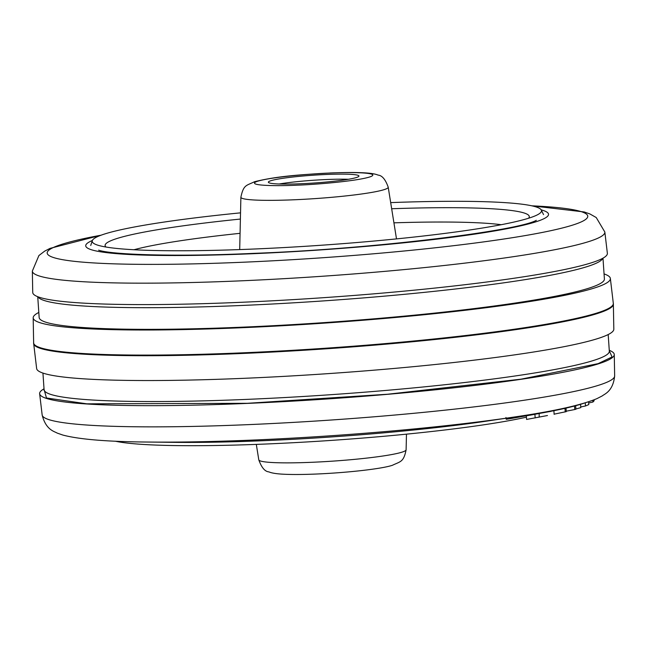 <?xml version="1.0" encoding="UTF-8"?>
<svg xmlns="http://www.w3.org/2000/svg" width="647" height="647" viewBox="0 0 647 647"><rect width="100%" height="100%" fill="white"/><g stroke="black" fill="none" stroke-linecap="round" stroke-linejoin="round"><path stroke-width="0.97" d="M115.182 441.181A225.172 19.467 -3.9 0 0 267.648 443.939A225.172 19.467 -3.9 0 0 526.423 417.178M390.683 202.608A225.172 19.467 176.1 0 1 541.321 210.057A225.172 19.467 176.1 0 1 536.444 215.297A225.172 19.467 176.1 0 1 254.36 249.006A225.172 19.467 176.1 0 1 97.843 245.197A225.172 19.467 176.1 0 1 92.295 240.668A225.172 19.467 176.1 0 1 240.53 212.847M326.258 174.48A45.395 3.922 176.1 0 1 358.948 176.016A45.395 3.922 176.1 0 1 301.057 183.74A45.395 3.922 176.1 0 1 268.368 182.195A45.395 3.922 176.1 0 1 326.258 174.48M348.426 179.276A45.395 3.922 -3.9 0 0 326.598 179.526A45.395 3.922 -3.9 0 0 279.229 183.991M580.529 404.027L580.771 407.634L575.87 408.993M588.6 401.787L588.786 404.593L585.478 405.993L580.731 406.963M585.478 405.993L585.268 402.838M534.171 414.339L510.766 418.399C505.072 419.458 504.781 419.563 509.893 418.714A236.066 20.413 -3.9 0 0 516.363 417.582L541.612 413.037A268.432 23.211 176.1 0 1 534.171 414.339L534.09 413.878M512.173 417.323L512.311 418.116M584.168 403.17A268.432 23.211 176.1 0 1 541.612 413.037M505.93 417.493L506.237 419.288L509.893 418.714M510.766 418.399L510.629 417.558M566.028 408.031L566.271 411.638L554.123 414.169M565.211 411.929L564.968 408.338M550.791 411.379L542.55 412.843M539.097 413.482L530.152 415.188M547.475 415.52L526.585 419.442L526.334 415.835L539.177 413.498L539.186 417.169M539.177 413.498L547.233 411.904M527.418 415.592L526.334 415.835M594.075 399.822L594.14 400.752L592.927 402.046L588.681 402.968M592.927 402.046L592.814 400.307M575.652 405.709L575.887 409.236L574.754 409.535L574.52 406.009M566.246 411.193L574.754 409.535M609.304 350.844L612.078 356.942L598.143 363.646L521.013 379.182L387.626 394.233L247.316 403.307L86.876 403.825L46.479 397.994L44.053 389.381M604.84 232.03A286.912 24.804 -3.9 0 1 238.969 280.919A286.912 24.804 -3.9 0 1 32.35 271.061L32.73 292.444A287.988 24.901 -3.9 0 0 240.126 302.343A287.988 24.901 -3.9 0 0 607.363 253.268L604.84 232.03L596.235 217.538L589.902 213.947L584.225 211.965L531.818 205.819A270.907 23.421 -3.9 0 1 540.657 232.766A270.907 23.421 -3.9 0 1 242.253 262.261A270.907 23.421 -3.9 0 1 101.11 235.193M37.736 296.698L39.152 317.499A283.281 24.489 -3.9 0 0 243.151 327.131A283.281 24.489 -3.9 0 0 604.403 278.962L602.98 258.169M38.812 312.452A289.258 25.007 -3.9 0 0 33.183 317.798A289.258 25.007 -3.9 0 0 281.453 325.781A289.258 25.007 -3.9 0 0 598.976 286.451A289.258 25.007 -3.9 0 0 610.356 278.453A289.258 25.007 -3.9 0 0 604.055 273.916M33.183 317.798L33.636 342.837A290.511 25.12 -3.9 0 0 242.843 352.825A290.511 25.12 -3.9 0 0 601.88 311.361A290.511 25.12 -3.9 0 0 613.307 303.322L610.356 278.453M613.267 302.958A290.543 25.12 176.1 0 1 613.356 303.54A290.543 25.12 176.1 0 1 242.835 352.833A290.543 25.12 176.1 0 1 33.62 343.064A290.543 25.12 176.1 0 1 33.628 342.473M613.356 303.54L613.356 303.847A290.527 25.12 176.1 0 1 242.86 353.141A290.527 25.12 176.1 0 1 33.652 343.371L33.62 343.064M33.644 343.258L33.644 343.46A290.543 25.12 -3.9 0 0 242.876 353.448A290.543 25.12 -3.9 0 0 613.38 303.936L613.356 303.742M613.372 304.527L613.817 329.202A289.258 25.007 176.1 0 1 244.938 378.277A289.258 25.007 176.1 0 1 36.644 368.547L33.733 344.042M609.264 350.302A287.988 24.901 176.1 0 1 614.27 354.556A287.988 24.901 176.1 0 1 247.017 403.413A287.988 24.901 176.1 0 1 39.637 393.732A287.988 24.901 176.1 0 1 44.02 388.831M406.114 449.786C403.663 462.298 400.372 461.432 392.365 465.306C381.625 468.889 347.544 472.706 316.496 474.025C303.564 474.566 292.808 474.647 284.227 474.251C276.835 473.911 271.724 473.119 268.893 471.889C264.898 471.558 261.534 467.538 258.792 459.831A73.831 6.381 -3.9 0 0 311.959 462.29A73.831 6.381 -3.9 0 0 406.114 449.786L406.47 434.153M528.599 218.225A212.588 18.383 -3.9 0 0 391.67 208.746M393.926 222.835A200.109 17.299 176.1 0 1 501.223 224.711M240.886 197.214C243.547 184.516 246.37 185.778 254.481 181.742C277.959 175.887 302.384 174.617 330.504 172.975C343.436 172.434 354.192 172.353 362.773 172.749C370.165 173.089 375.276 173.881 378.107 175.111C382.102 175.442 385.466 179.462 388.208 187.169A73.831 6.381 176.1 0 1 294.062 199.777A73.831 6.381 176.1 0 1 240.886 197.214L239.697 249.58M330.132 173.048C347.439 172.102 381.965 172.239 370.545 176.688C357.573 181.209 313.156 184.702 297.175 185.163C279.876 186.118 245.342 185.972 256.762 181.524C269.734 177.011 314.151 173.517 330.132 173.048M240.393 219.058A212.588 18.383 -3.9 0 0 106.011 247.033M134.018 249.742A200.109 17.299 176.1 0 1 240.069 233.324M535.166 417.922L534.923 414.315M92.367 240.482A231.933 20.049 -3.9 0 0 252.759 253.713A231.933 20.049 -3.9 0 0 478.279 233.575A231.933 20.049 -3.9 0 0 541.232 209.879M602.769 258.282A283.281 24.489 176.1 0 1 241.679 305.473A283.281 24.489 176.1 0 1 37.963 296.787M43.98 390.287L44.077 389.696A283.281 24.489 -3.9 0 0 248.076 399.328A283.281 24.489 -3.9 0 0 609.32 351.159L609.498 351.733M614.27 354.556L614.65 375.939A286.912 24.804 176.1 0 1 248.763 424.618A286.912 24.804 176.1 0 1 42.16 414.97C45.897 430.215 54.736 431.468 57.098 433.053L62.775 435.035C79.063 439.378 107.265 441.715 147.395 442.038L147.395 442.038A270.907 23.421 176.1 0 0 254.368 440.009A270.907 23.421 176.1 0 0 514.066 417.04L487.83 420.946A231.933 20.049 176.1 0 1 265.496 440.607A231.933 20.049 176.1 0 1 173.914 442.346L173.914 442.346C200.619 442.645 231.189 442.063 265.61 440.607C342.223 437.412 429.608 429.689 487.83 420.946M258.792 459.831L256.317 444.392M92.295 240.668L90.734 245.48M388.208 187.169L396.498 238.889M541.321 210.057L543.529 214.61M553.889 410.732L554.131 414.339M536.331 220.32C518.328 230.769 373.675 248.982 253.592 253.365C176.502 256.964 111.252 254.732 98.635 250.163M609.32 351.159L608.188 334.548M173.914 442.346L147.395 442.038M614.65 375.939C613.016 391.548 604.427 393.991 602.3 395.883L596.946 398.625C581.402 405.135 553.775 411.274 514.066 417.04M42.16 414.97L39.637 393.732M44.077 389.696L42.945 373.084M32.35 271.061L38.909 255.533L44.7 251.117L50.054 248.375L101.134 235.185"/></g></svg>
